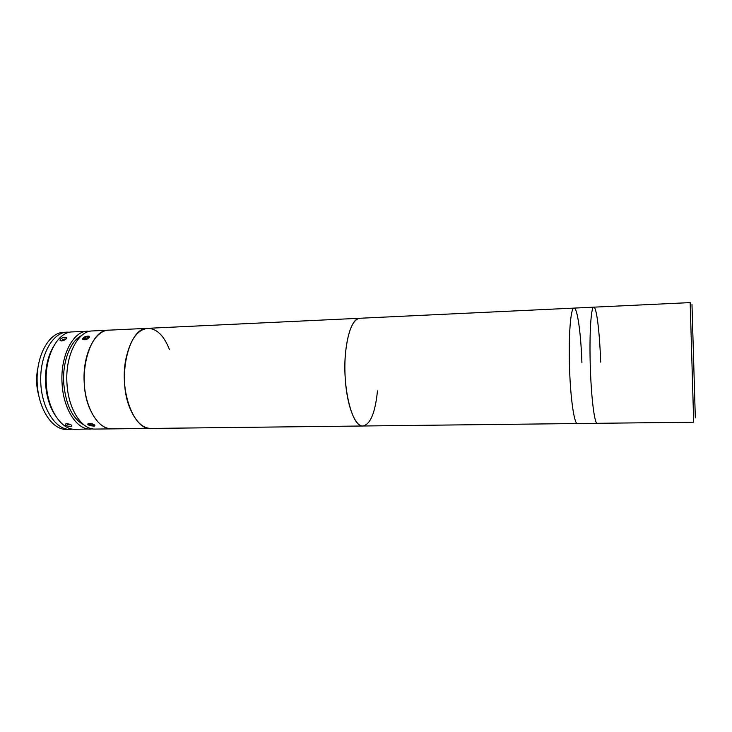 <?xml version="1.0" encoding="UTF-8"?>
<svg xmlns="http://www.w3.org/2000/svg" width="732" height="732" viewBox="0 0 732 732"><rect width="100%" height="100%" fill="white"/><g stroke="black" fill="none" stroke-linecap="round" stroke-linejoin="round"><path stroke-width="1.1" d="M169.376 349.402C163.931 335.576 156.74 328.549 147.8 328.32L359.805 318.264C350.957 317.77 343.464 345.239 345.092 375.69C346.263 403.927 354.828 426.783 362.981 425.997C370.429 424.386 375.26 412.683 377.465 390.87M581.913 362.66C580.961 333.7 577.374 307.605 574.025 308.108C570.649 307.257 568.334 336.537 569.578 369.321C570.603 399.699 574.346 424.34 577.429 423.535L693.689 422.208L690.175 302.6L593.789 307.166C590.962 306.287 589.159 335.723 590.376 368.727C591.383 399.306 594.64 424.112 597.211 423.316C594.64 424.112 591.383 399.306 590.376 368.727C589.159 335.723 590.962 306.287 593.789 307.166C596.598 306.699 599.718 332.969 600.661 362.093M691.978 304.256L695.318 417.853M574.025 308.108C570.649 307.257 568.334 336.537 569.578 369.321C570.603 399.699 574.346 424.34 577.429 423.535L362.981 425.997C352.092 427.9 341.789 385.965 345.669 351.525C348.212 330.489 352.925 319.399 359.805 318.264L593.789 307.166M55.065 415.108C49.657 406.818 46.509 396.46 45.604 384.035C44.917 369.568 47.406 357.308 53.07 347.252M89.945 331.248L72.331 331.898C57.425 331.806 44.286 356.823 46.326 384.181C47.644 409.554 61.424 430.068 75.195 429.3L92.818 428.915M64.928 337.296L66.447 337.598C66.74 339.062 65.148 340.179 61.662 340.966L60.116 340.581C59.768 338.971 61.378 337.873 64.928 337.296M87.566 331.175C72.953 331.065 60.07 356.21 62.092 383.733C63.4 409.252 76.942 429.894 90.448 429.126M66.722 423.672C70.199 424.13 71.919 424.944 71.873 426.106L70.373 426.436C66.85 426.189 65.121 425.411 65.194 424.093L66.722 423.672M81.526 335.613C70.336 340.892 62.238 361.91 63.748 383.522C65.843 405.116 72.651 418.96 84.162 425.054M147.8 328.32C137.323 329.574 129.985 339.987 125.776 359.558C119.316 391.519 134.139 430.233 150.746 428.43C142.804 428.266 136.051 421.952 130.497 409.517C116.507 379.02 128.411 326.92 147.8 328.32L108.949 330.159C88.471 328.86 75.817 380.219 90.512 410.249C96.35 422.51 103.468 428.714 111.859 428.879C98.729 429.647 85.525 408.84 84.235 383.101C82.231 355.359 94.739 330.022 108.949 330.159L92.287 330.956C77.757 330.837 64.965 356.027 66.978 383.595C68.286 409.161 81.755 429.84 95.178 429.071L362.981 425.997M72.55 429.117L69.897 429.364C55.449 429.885 41.413 407.962 40.727 381.573C39.857 355.185 52.576 332.474 67.033 332.145L69.705 332.246M69.897 429.364L66.42 429.4C51.908 429.922 37.808 408.035 37.131 381.674C36.261 355.322 49.044 332.648 63.556 332.31L63.583 332.31M38.586 394.877C36.243 386.121 35.987 377.3 37.808 368.416M63.364 340.618L62.897 339.456L61.689 340.966M65.459 339.566L65.212 338.934L62.897 339.456M65.706 339.383L65.212 338.934M67.481 423.709L67.344 424.249L70.656 424.633M69.869 424.286L69.723 424.844M66.804 423.672L67.344 424.249M82.506 339.035C84.93 340.426 87.3 339.74 89.606 336.958L88.618 336.134C85.534 336.162 83.494 337.113 82.506 338.989L82.506 339.035M84.848 337.406L83.695 338.687L84.903 339.282L87.273 338.587L88.426 337.306L87.209 336.72L84.848 337.406L85.516 339.099M87.739 338.065L87.209 336.72M89.396 425.594L94.263 426.161C95.361 425.667 94.986 424.99 93.147 424.139C90.1 423.178 88.252 423.197 87.63 424.176L89.396 425.594M88.846 424.386L90.018 425.356L92.433 425.832L93.687 425.356L92.516 424.386L90.091 423.901L88.846 424.386M90.356 423.956L90.018 425.356M92.744 424.569L92.433 425.832M66.658 338.12L66.447 337.598M67.033 332.145L63.556 332.31"/></g></svg>
